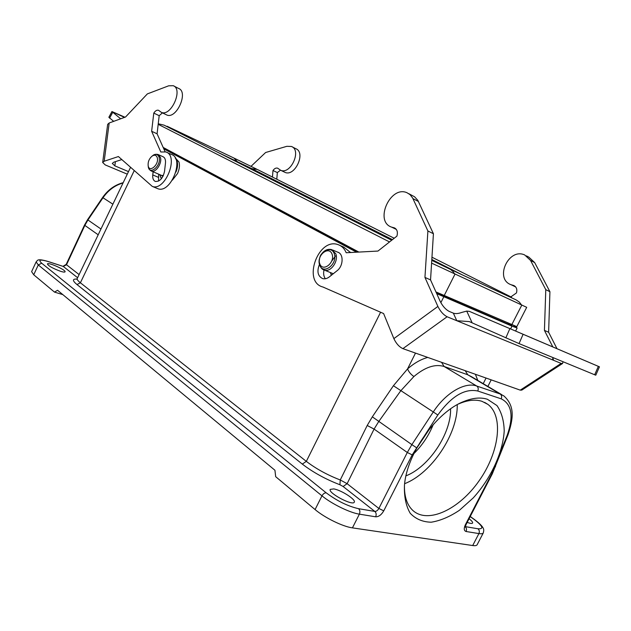 <?xml version="1.0" encoding="UTF-8"?>
<svg xmlns="http://www.w3.org/2000/svg" width="631" height="631" viewBox="0 0 631 631"><rect width="100%" height="100%" fill="white"/><g stroke="black" fill="none" stroke-linecap="round" stroke-linejoin="round"><path stroke-width="0.95" d="M405.993 475.829C428.899 467.058 451.22 433.45 450.589 408.888M413.794 453.713C422.297 445.281 428.804 435.516 433.323 424.418M467.192 522.373C470.324 523.517 472.13 523.738 472.611 523.036C472.903 522.223 471.72 520.788 469.07 518.745M333.72 488.907L330.25 489.388C327.663 492.835 352.981 506.299 354.291 502.142C356.136 499.649 341.15 490.042 333.72 488.907M60.56 271.298C63.234 272.135 64.741 272.308 65.064 271.827C66.358 270.115 47.924 261.873 47.42 263.947C48.492 266.006 52.87 268.459 60.56 271.298M356.602 252.195L163.792 148.845M436.707 293.62L511.986 326.148L517.144 327.986L513.744 325.667M512.206 325.02L512.001 325.422L507.616 323.861L436.51 293.178M357.193 252.163L163.626 148.474M507.229 435.216L507.955 434.925L492.314 473.826L466.009 524.661L465.378 524.755L491.715 473.842L507.229 435.216C513.847 416.239 511.836 404.116 501.203 398.839L477.762 391.007C464.7 388.262 451.386 396.26 437.827 414.993L412.209 454.888L383.751 510.85C381.4 514.872 378.703 516.86 375.658 516.805L359.378 514.162L352.429 527.871L472.698 545.539L478.905 533.581L466.064 531.499C466.837 529.654 466.577 528.068 465.292 526.743M487.44 399.281L496.952 405.559C501.527 412.169 503.948 420.625 504.216 430.926C502.939 452.537 490.847 478.535 473.258 497.898L459.4 510.305C449.682 516.789 440.288 520.756 431.218 522.208C422.691 522.026 415.687 519.045 410.221 513.271C405.946 505.959 404.029 496.589 404.463 485.152C406.869 453.492 436.628 411.814 463.856 401.474C472.848 397.838 480.712 397.112 487.44 399.281M352.429 527.871C342.846 526.633 324.626 517.704 315.082 509.564L275.684 476.689L274.935 470.253L57.571 290.268L54.503 292.106L33.727 274.777L31.613 271.638L36.125 261.904L38.278 264.949L33.727 274.777M465.307 526.64L477.959 528.762C479.379 530.048 479.694 531.657 478.905 533.581C481.366 533.968 482.833 533.731 483.307 532.88L477.154 544.711C476.665 545.618 475.175 545.894 472.698 545.539M175.15 157.726L179.023 162.104C179.898 165.567 179.393 169.392 177.508 173.588L172.397 180.111M457.23 404.7C457.972 433.702 431.707 473.282 404.629 483.685M404.447 485.326C404.242 496.66 407.042 505.037 412.855 510.463C427.968 524.314 459.344 509.256 479.103 480.798C499.137 452.561 503.964 416.413 487.881 404.368L481.95 401.308C475.64 399.305 468.297 399.999 459.92 403.383L458.658 403.927M471.507 376.715L467.76 374.767L444.129 366.493C435.169 363.748 425.097 367.092 413.904 376.533L400.709 390.841L378.679 421.618L374.08 429.088L347.113 483.685L378.868 508.46L407.303 452.482L374.08 429.088L367.203 425.483L372.322 416.831L393.413 385.73L407.555 368.906C414.299 363.062 421.027 359.236 427.747 357.43M62.8 294.606L54.503 292.106M130.507 167.42L77.219 278.531C76.848 279.383 77.905 280.803 80.389 282.775L306.327 461.371C316.107 468.833 327.418 475.025 340.251 479.962L367.203 425.483M413.904 376.533C410.899 374.451 408.785 371.911 407.555 368.906L415.498 353.1M429.845 428.481L416.223 448.917M163.161 147.433L358.873 252.077M158.184 124.315L389.532 241.941M392.466 239.63L251.706 168.587L217.932 152.379M462.728 275.084L431.817 259.491M435.95 291.924L516.805 326.645L526.704 307.329L431.596 263.111M350.97 252.495L350.3 252.211M332.064 254.119C328.917 245.498 316.588 255.255 319.743 263.766C322.749 272.482 335.313 262.748 332.064 254.119M157.261 157.655C156.259 154.974 154.461 154.516 151.858 156.291C149.09 158.862 147.851 161.978 148.151 165.614C149.192 173.328 159.367 164.517 157.261 157.655M594.67 374.767L519.045 343.595L523.099 334.28L515.204 330.881L599.442 366.816L598.354 366.359L594.67 374.767L595.774 375.193M556.25 348.375L556.984 348.683M563.057 361.737L562.56 363.495L561.172 363.409L520.26 390.139L402.901 348.643L447.103 316.762L456.789 320.722L469.283 321.589L519.045 343.595M523.099 334.28L598.354 366.359M515.204 330.881L469.401 311.375L466.727 311.099L461.774 312.424C458.311 313.686 455.495 313.922 453.342 313.142L456.789 320.722L561.172 363.409M408.809 193.693L414.591 196.793L417.84 200.366L433.426 233.738L430.547 279.904L440.115 301.216C442.607 306.138 445.644 309.545 449.217 311.422L453.342 313.142M510.905 296.854L516.466 292.926C517.396 289.361 516.473 286.884 513.697 285.488L511.134 284.747C494.144 279.028 508.547 247.391 524.724 254.971L530.537 260.422L545.783 289.653L544.435 330.392L552.803 346.908M520.26 390.139L521.829 390.084M447.103 316.762C443.475 314.877 440.406 311.438 437.89 306.445L393.862 338.618C396.197 343.579 399.21 346.916 402.901 348.643M393.862 338.618L383.609 313.552L322.946 287.018C302.123 281.978 318.245 237.082 338.137 244.662C341.789 245.932 344.471 248.63 346.19 252.747L377.969 251.059L396.907 236.128C398.019 232.042 397.144 229.282 394.288 227.838L391.622 227.128C374.073 221.497 390.352 185.064 407.034 192.755L410.032 194.624L412.65 198.031L427.897 230.985L424.947 277.419L430.547 279.904M553.395 357.753L552.646 359.394L553.734 360.372L552.732 358.376M437.89 306.445L424.947 277.419M556.992 348.691L548.623 332.245L549.924 291.719L534.686 262.599L528.873 257.164L526.451 255.878M544.435 330.392L548.623 332.245M513.595 285.938L515.63 286.884M545.783 289.653L549.924 291.719M340.101 245.522L343.808 247.147L350.497 252.518M396.355 229.463L395.392 228.943M324.003 269.981C323.238 273.499 323.687 276.417 325.344 278.744M337.577 252.116C343.824 253.709 343.532 265.982 337.072 270.723L329.358 276.867C327.079 278.61 324.839 279.186 322.622 278.594C317.779 276.149 316.715 271.448 319.412 264.484M433.426 233.738L427.897 230.985M120.655 118.802L111.939 111.553L108.855 117.287L113.683 121.349M111.939 111.553L124.962 117.224M128.495 171.608L114.85 165.858L115.386 161.654M121.775 159.58L113.84 162.159L112.294 163.429L114.85 165.858M173.904 86.037L178.605 88.458C188.827 91.945 176.42 119.622 166.75 114.96L166.079 114.637M162.427 112.87L159.186 115.694L157.08 133.804L165.077 151.716M166.773 152.363L171.356 154.437C184.883 158.286 170.756 194.032 157.829 188.708L156.906 188.322M158.657 174.164L158.578 181.073M127.273 174.156L105.282 164.943L102.679 162.482L104.194 161.236L109.179 122.99L107.664 124.354L102.679 162.482M109.179 122.99L125.537 117.011L147.362 93.901L168.674 85.808L173.241 85.698C183.447 89.168 170.993 116.987 161.339 112.342L158.515 110.275C156.914 109.841 155.336 110.78 153.783 113.091L151.637 131.272L160.81 151.992L165.858 151.945C179.362 155.77 165.172 191.706 152.268 186.39L118.399 156.551L104.194 161.236M158.515 154.705L162.893 156.669C164.888 157.545 165.748 159.682 165.472 163.074L164.533 171.364C162.932 178.265 159.895 181.625 155.423 181.452C153.349 180.569 152.465 178.392 152.757 174.921L153.128 171.79M124.496 117.39L111.947 111.545M159.186 115.694L153.783 113.091M157.08 133.804L151.637 131.272M272.45 177.059L272.994 170.504C274.461 168.469 276.023 167.696 277.664 168.185L280.606 170.236C290.56 175.024 301.91 150.257 291.475 146.479L286.86 146.313L265.635 152.505L251.035 166.324M276.796 179.243L277.34 172.594L280.487 170.181M272.994 170.504L277.34 172.594M284.265 172.011L284.952 172.342C294.906 177.137 306.216 152.473 295.773 148.687L292.153 146.826M477.959 528.762C484.174 529.228 482.818 526.057 473.897 519.242L470.198 516.568M76.864 279.052C72.289 278.839 72.328 280.677 76.99 284.557L302.304 464.093C313.126 472.398 325.667 479.284 339.928 484.75L343.122 486.501L374.822 511.425C376.265 512.845 376.541 514.636 375.658 516.805M77.613 277.719L63.266 266.44L48.429 261.644C40.139 259.175 37.899 259.696 41.693 263.214L326.211 492.843C337.057 500.951 347.839 506.228 358.558 508.689L374.822 511.425C376.344 511.465 377.693 510.471 378.868 508.46L383.751 510.85M441.558 362.312L444.129 366.493L476.728 386.03L500.138 393.989L467.76 374.767L465.189 370.665M475.38 374.27L477.809 380.454M483.228 383.672L486.044 378.04M510.597 328.925L511.986 326.148M443.806 296.799L440.848 302.675M465.378 524.755C463.698 528.51 463.927 530.75 466.064 531.499M315.082 509.564L321.968 495.832L38.278 264.949L41.693 263.214M134.182 170.725L80.389 282.775L76.99 284.557M302.304 464.093L306.327 461.371L380.596 312.235M372.322 416.831L411.862 444.634L433.284 411.964L393.413 385.73M507.616 323.861L507.955 323.19M440.099 293.825L439.712 294.59M437.827 414.993L433.284 411.964C445.518 392.955 465.047 381.621 476.728 386.03C478.282 387.229 478.629 388.885 477.762 391.007M412.209 454.888L407.303 452.482L411.862 444.634L416.405 447.663M501.203 398.839C502.039 396.781 501.692 395.164 500.138 393.989L503.846 395.913C515.511 406.325 513.003 419.615 507.955 434.925M112.878 204.176L102.987 197.763L87.938 219.974L100.968 229.014M98.191 234.795L84.854 225.401L66.515 264.76L79.112 274.588M123.045 182.966C114.984 185.254 108.295 190.191 102.987 197.763L102.585 197.519L87.559 219.698L87.938 219.974L84.854 225.401L84.522 225.046L66.208 264.357L66.515 264.76L63.266 266.44L48.224 261.518M358.558 508.689C360.001 510.132 360.269 511.954 359.378 514.162C349.85 512.774 331.606 503.838 321.968 495.832C323.167 493.773 324.586 492.779 326.211 492.843M339.928 484.75L340.251 479.962L347.113 483.685L343.122 486.501M36.125 261.904C37.789 260.926 35.896 257.921 48.114 261.486L48.429 261.644M495.532 466.735L494.791 467.074M492.314 473.826L491.715 473.842M473.897 519.242L474.346 519.455C486.107 528.297 483.638 530.198 483.307 532.88M158.247 123.779L164.076 125.151L391.685 240.245M167.081 126.239L169.053 127.667M167.696 126.531L233.959 158.058L237.272 161.544L237.035 162.041M394.217 238.242L257.345 169.471L251.706 168.587L251.367 169.289M511.52 297.185L508.334 296.333M511.709 324.815L521.75 305.199L519.337 302.115L516.197 299.946L450.155 269.232M444.169 295.631L454.919 274.288L452.955 271.504L450.431 269.398L431.762 260.366M334.249 253.654C330.502 243.44 315.902 255.003 319.649 265.075C323.198 275.416 338.113 263.892 334.249 253.654M335.755 253.717L331.772 249.624C327.899 248.661 324.508 250.105 321.581 253.97C320.122 255.381 319.31 258.363 319.144 262.914C320.146 267.11 321.881 269.5 324.334 270.092C330.786 272.537 338.879 260.997 335.755 253.717M323.372 269.697L333.302 273.728M335.479 255.989L331.811 260.966M330.447 272.568L331.449 275.203M175.939 172.042C177.563 168.067 177.966 164.478 177.137 161.26L175.379 158.136M148.206 166.079L148.285 166.734C149.523 175.883 161.599 165.448 159.099 157.3C157.908 154.122 155.77 153.585 152.678 155.683L152.26 155.991M151.046 170.891L151.479 171.08C155.818 172.981 162.309 163.113 160.432 157.419L158.073 154.508C155.81 154.003 154.011 154.398 152.678 155.683M148.151 165.614L148.285 166.734C148.388 168.532 149.452 169.984 151.479 171.08L161.568 175.426L163.374 175.528M160.589 175L162.987 176.325M161.347 178.802L159.73 174.629L161.433 178.691M509.872 328.617L505.849 337.877M472.146 322.796L466.727 311.099M530.537 260.422L534.686 262.599M512.964 285.275L515.022 286.269M395.645 228.659L393.523 227.633M418.432 201.494L412.934 198.607M109.597 118.155L112.681 112.421M158.294 177.287L152.757 174.921M484.616 402.381L487.881 404.368M501.606 394.58L471.538 376.731M487.889 386.44L491.186 379.862M515.614 331.054L517.144 327.986M77.219 278.531L76.619 279.273M63.053 266.314L66.208 264.357M84.522 225.046L87.559 219.698M102.585 197.519C107.988 189.813 114.85 184.867 123.179 182.69M464.676 526.412L465.26 527.09L466.009 524.661M470.237 516.489L474.22 519.36M459.92 403.383L463.856 401.474M256.501 169.045L234.574 158.349M510.66 296.751L431.959 257.211M338.531 252.526L332.726 250.034M330.399 272.553L331.362 275.266M599.45 366.808L595.782 375.177M562.56 363.495L521.719 390.155M470.631 311.895L507.498 327.615M469.29 321.589L471.341 322.441M511.134 284.747L515.346 286.782M513.697 285.488L514.407 285.835M395.014 228.193L394.288 227.838M396.3 229.384L391.622 227.128M324.034 287.444L322.946 287.018M166.75 114.96L161.339 112.342M157.829 188.708L152.268 186.39M280.606 170.236L284.952 172.342"/></g></svg>
